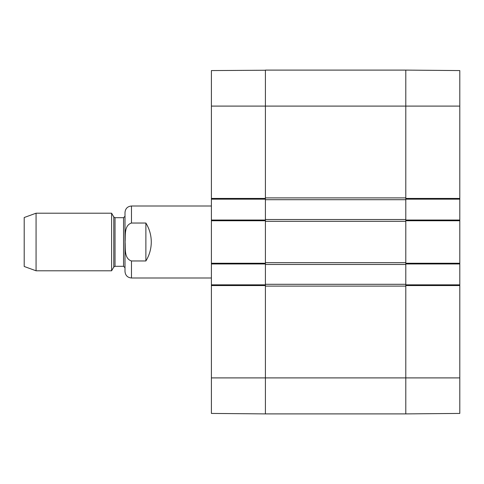 <?xml version="1.0" encoding="UTF-8"?>
<svg xmlns="http://www.w3.org/2000/svg" width="484" height="484" viewBox="0 0 484 484"><rect width="100%" height="100%" fill="white"/><g stroke="black" fill="none" stroke-linecap="round" stroke-linejoin="round"><path stroke-width="0.73" d="M265.401 413.759L265.401 286.098L405.798 286.098L405.798 413.899L405.798 377.901L459.8 377.901L459.8 284.84L405.798 284.84L405.798 285.56L405.798 284.302L265.401 284.302L265.401 285.56L265.401 284.84L211.399 284.84L211.399 413.294M265.401 284.302L265.401 264.5L405.798 264.5L405.798 263.242L405.798 263.962L459.8 263.962L459.8 220.038L405.798 220.038L405.798 220.758L405.798 219.5L265.401 219.5L265.401 220.758L265.401 220.038L211.399 220.038L211.399 263.962L265.401 263.962L265.401 263.242L265.401 264.5M265.401 262.697L265.401 221.303L405.798 221.303L405.798 262.697L265.401 262.697M265.401 219.5L265.401 199.698L405.798 199.698L405.798 198.44L405.798 199.16L459.8 199.16L459.8 70.706M211.399 220.038L211.399 199.16L265.401 199.16L265.401 198.44L265.401 199.698M265.401 70.24L211.399 70.573L211.399 198.44L265.401 198.44L265.401 106.099L405.798 106.099L405.798 197.902L265.401 197.902L265.401 70.101L405.798 70.101L405.798 106.099L405.798 70.101L459.8 70.573M405.798 199.698L405.798 219.5M405.798 264.5L405.798 284.302M211.399 285.56L265.401 285.56L265.401 413.899L405.798 413.899L459.8 413.427L459.8 377.901M145.878 260.967L131.479 260.967C123.977 258.607 125.544 248.322 125.09 242C125.544 235.678 123.977 225.393 131.479 223.033L145.878 223.033C149.435 228.859 151.238 235.182 151.28 242C151.238 248.818 149.435 255.141 145.878 260.967L145.878 223.033M131.479 223.033L131.479 206.002C127.546 206.384 125.386 208.543 124.999 212.482L124.999 271.518C125.386 275.457 127.546 277.616 131.479 277.998L211.399 277.998M36.07 213.202L24.2 217.522L24.2 266.478L36.07 270.798L111.604 270.798L111.604 213.202L36.07 213.202L36.07 270.798M115.029 217.697L113.782 216.977L113.782 267.023L115.029 266.303L115.029 217.697L123.559 217.697L124.999 216.257L124.999 242M211.399 284.84L211.399 263.962M211.399 198.44L211.399 199.16M211.399 106.099L265.401 106.099L265.401 70.101M211.399 263.242L265.401 263.242L265.401 220.758L211.399 220.758M265.401 413.899L211.399 413.427M459.8 199.16L459.8 220.038M459.8 263.962L459.8 284.84M459.8 285.56L405.798 285.56L405.798 377.901L211.399 377.901M459.8 220.758L405.798 220.758L405.798 263.242L459.8 263.242M459.8 106.099L405.798 106.099L405.798 198.44L459.8 198.44M131.479 260.967L131.479 277.998M123.559 217.697L123.559 266.303L124.999 267.743M131.479 206.002L211.399 206.002M113.782 216.977L111.604 213.202M113.782 267.023L111.604 270.798M115.029 266.303L123.559 266.303"/></g></svg>

